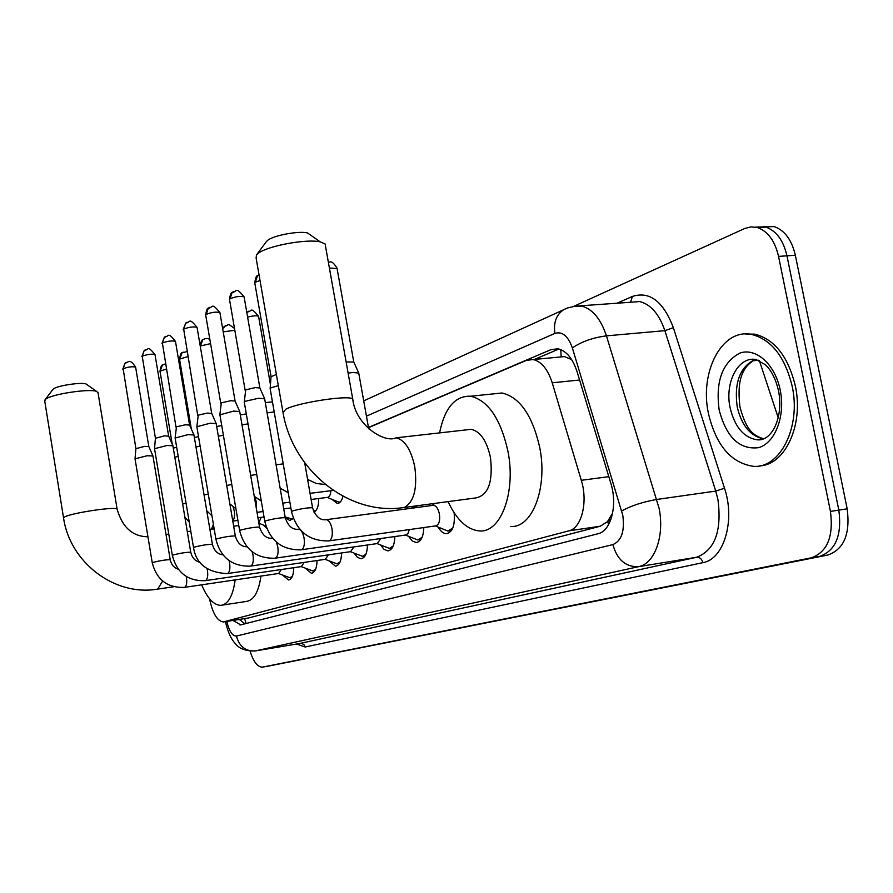 <?xml version="1.0" encoding="UTF-8"?>
<svg xmlns="http://www.w3.org/2000/svg" width="893" height="893" viewBox="0 0 893 893"><rect width="100%" height="100%" fill="white"/><g stroke="black" fill="none" stroke-linecap="round" stroke-linejoin="round"><path stroke-width="1.34" d="M406.784 508.876L408.023 506.978M415.613 505.963L417.321 507.458M612.609 513.196L607.43 521.702L611.058 519.045M571.643 359.589L564.51 356.597L561.172 356.497L560.737 349.598M224.098 621.841L248.656 617.945L600.275 526.211L607.43 521.702M209.542 598.745C212.59 613.312 217.189 621.048 223.328 621.963L568.819 530.855C581.533 528.265 588.197 502.1 581.298 480.311L552.22 382.796C547.8 369.233 541.437 361.475 533.143 359.544L526.468 360.337L368.496 427.669M266.717 528.288L263.201 524.961M293.239 517.996L289.712 520.552L285.168 517.214M318.689 498.506C318.734 506.052 317.149 510.573 313.912 512.069M342.957 496.195C341.84 500.928 339.943 503.339 337.264 503.44L331.939 499.354M293.797 567.691C293.574 575.271 291.777 579.356 288.406 579.948L282.668 575.114M317.071 560.525C316.825 568.394 314.905 572.636 311.322 573.239L305.272 568.194M341.595 552.957C341.327 561.15 339.284 565.548 335.455 566.173L329.059 560.893M367.481 544.964C367.19 553.504 364.991 558.08 360.906 558.728L357.39 557.31L354.13 553.169M394.84 536.514C394.516 545.422 392.161 550.2 387.785 550.858L384.046 549.351L380.597 545.009M423.795 527.562C423.449 536.872 420.916 541.85 416.216 542.52L412.22 540.912L408.581 536.347M454.124 512.749C455.173 525.352 452.584 532.34 446.333 533.701C443.352 533.567 440.651 531.391 438.217 527.138M763.828 226.61L774.175 226.599L755.5 227.101L765.848 227.09C776.296 230.785 783.34 240.362 786.967 255.822L838.828 510.126C842.088 535.275 835.658 550.713 819.562 556.428L268.447 666.089M774.175 226.599C784.657 230.282 791.711 239.837 795.339 255.253L847.178 508.831C850.415 533.925 843.963 549.318 827.822 555.044L268.648 666.055L819.562 556.428C835.658 550.713 842.088 535.275 838.828 510.126L786.967 255.822C783.34 240.362 776.296 230.785 765.848 227.09L757.476 227.57C767.891 231.276 774.923 240.887 778.551 256.391L830.445 511.41C833.694 536.637 827.309 552.108 811.268 557.824L262.319 667.149C257.474 666.993 253.4 661.668 250.096 651.164M232.984 620.434L240.719 624.877L597.953 533.768C610.946 531.212 617.833 505.148 610.857 483.414L577.09 371.767C572.681 358.417 566.307 350.759 557.969 348.806L550.992 349.632L368.463 427.457M244.894 623.816L239.413 619.407M573.775 306.321L744.773 228.485L751.046 226.855L757.476 227.57M534.36 359.433L558.929 349.018M792.18 386.267C801.278 427.211 779.857 468.981 753.145 466.291C730.932 462.864 716.03 445.283 708.45 413.537C699.264 372.068 722.002 327.965 751.638 334.451C771.463 339.541 784.969 356.809 792.18 386.267M745.231 333.982L754.764 334.161C774.599 339.24 788.128 356.497 795.328 385.921C803.901 424.711 785.092 465.063 759.809 465.811M52.832 389.527L53.535 388.857C57.587 385.586 81.631 382.003 86.074 383.99L87.001 384.637M98.04 392.786L96.611 391.413C89.858 388.399 52.118 394.047 45.878 399.037L44.717 400.89L63.548 517.873M235.16 579.892C232.95 595.988 228.15 604.472 220.761 605.365C213.773 605.153 207.399 598.31 201.628 584.837M260.957 576.085C258.635 592.081 253.701 600.543 246.144 601.458L222.446 605.108M214.275 529.538L213.193 528.924M266.382 241.59L268.012 240.072C274.352 235.239 298.809 230.796 307.449 232.906L311.021 235.406M325.51 246.189L325.108 243.934L320.252 241.869C306.935 238.677 268.413 245.675 258.657 253.054L256.447 254.974L256.124 258.088L282.802 411.327M404.306 507.47L475.846 497.914C488.304 495.358 493.17 481.874 490.469 457.462C486.741 440.751 480.311 431.364 471.18 429.321L467.006 429.79M439.568 432.893C444.725 407.844 455.095 395.621 470.678 396.224C488.237 400.533 500.672 418.895 507.961 451.333C516.121 491.976 500.973 532.608 479.831 530.944C467.396 530.007 456.814 520.239 448.085 501.62M492.735 393.947L501.955 392.987C519.826 397.206 532.418 415.379 539.729 447.482C547.9 487.723 532.351 528.053 510.818 526.49M278.46 573.496L289.89 577.726L292.368 576.309M184.583 587.348L278.649 573.473L281.284 569.522M152.245 562.757L135.033 458.823L147.133 455.743L152.949 455.977M135.926 448.654L144.633 446.366L148.841 446.556M301.198 566.609L312.84 570.973L315.586 569.354M205.446 580.64L301.376 566.586L304.212 562.389M172.327 555.357L154.534 448.699L167.036 445.484L172.896 445.763M155.438 438.273L164.424 435.873L168.677 436.097M325.141 559.353L337.007 563.851L340.066 561.998M227.458 573.563L325.331 559.319L328.367 554.866M193.524 547.543L175.117 438.028L188.032 434.657L193.948 434.991M175.128 437.883L176.457 426.787L185.309 424.8L189.595 425.068M350.413 551.684L362.491 556.339L365.907 554.229M250.721 566.073L350.592 551.662L353.862 546.918M215.927 539.294L196.851 426.754L210.223 423.204L216.184 423.617M196.873 426.575L198.246 415.156L207.377 413.091L211.708 413.414M377.114 543.591L389.404 548.402L393.221 545.98M275.345 558.158L377.281 543.569L380.809 538.501M219.857 414.821L233.709 411.093L239.715 411.573M219.879 414.62L221.308 402.855L230.74 400.711L235.105 401.08M405.366 535.019L417.879 540.008L422.155 537.229M301.454 549.753L405.902 534.974L407.934 533.545L409.329 529.582M244.247 402.185L245.073 401.314L258.613 398.256L264.663 398.814M244.258 401.939L245.742 389.806L255.51 387.584L259.896 388.02M416.908 507.514L414.452 506.744L410.903 508.318M435.326 525.944L448.04 531.112L452.84 527.908M329.182 540.834L435.438 525.921C438.921 525.084 440.238 521.121 439.412 514.033C438.229 508.697 436.231 505.784 433.418 505.293L432.569 505.416M270.132 388.768L271.037 387.808L278.326 385.631M270.155 388.477L271.037 376.679L276.383 374.491M258.825 522.851L261.147 517.36M174.816 457.227L178.232 456.412M173.309 448.197L176.669 447.159M285.124 516.947L292.457 519.134M195.969 446.991L200.155 446.109M194.384 437.603L198.547 436.599M313.343 510.718L315.821 510.729M218.327 436.219L223.384 435.271M216.686 426.53L221.721 425.537M327.251 497.412L338.994 502.167L340.445 501.877M311.11 499.477L327.363 497.39C329.394 497.189 330.555 494.968 330.845 490.715M242.003 424.856L248.02 423.885M240.284 414.877L246.312 413.939M267.096 412.856L274.207 411.93M265.321 402.598L272.465 401.883M348.114 373.118L353.025 372.448L358.752 373.129M346.127 361.966L353.784 362.011M244.593 618.592L246.133 623.493M607.809 521.601L608.524 524.727M248.656 617.945L224.132 621.829M579.59 380.016L552.22 382.796M608.814 476.661L581.298 480.311M600.275 526.211L568.819 530.855M778.216 417.768L759.385 360.638M827.822 555.044L811.268 557.824M847.178 508.831L830.445 511.41M795.339 255.253L778.551 256.391M758.391 360.225L752.665 360.805M226.833 621.405C229.11 631.206 232.314 636.084 236.444 636.039L612.899 544.596C621.539 540.901 624.832 531.145 622.789 515.328L572.357 347.924C568.093 336.014 562.289 331.169 554.921 333.39L366.443 416.16M573.44 306.422L581.678 306.12C592.494 308.945 600.743 318.857 606.436 335.857L659.079 508.262C664.805 535.856 654.647 563.874 638.629 566.653L254.784 651.03C245.731 651.019 239.413 648.709 235.808 644.11C231.231 639.5 227.771 632.01 225.449 621.628M616.728 303.352L632.389 296.431C649.669 290.951 663.32 301.365 673.367 327.675L724.513 488.237C735.531 520.742 723.788 559.409 702.869 562.646L305.172 647.001L303.854 644.456L300.963 643.295L255.498 650.919C245.586 651.488 239.246 646.532 236.444 636.039M612.899 544.596C617.141 559.822 625.725 567.167 638.629 566.653L696.663 557.254C714.858 550.188 721.957 531.011 717.972 499.745L715.751 491.094L656.868 499.444C643.161 501.799 631.44 505.628 621.707 510.941M305.172 647.001L296.532 644.009M299.925 643.44L696.663 557.254C699.766 557.143 701.831 558.94 702.869 562.646M262.665 667.093L268.648 666.055M572.357 347.924C581.522 341.651 592.885 337.632 606.436 335.857L664.872 330.667C659.123 313.99 650.696 304.279 639.589 301.544L629.688 302.325M724.513 488.237L715.751 491.094L664.872 330.667L673.367 327.675M630.637 302.001L632.389 296.431M554.921 333.39C553.336 322.44 556.372 314.459 564.03 309.458L567.379 308.018M558.583 348.929L550.992 349.632M761.707 439.434L756.907 439.758C743.623 437.481 734.693 426.809 730.117 407.766C724.524 382.584 738.288 356.061 756.014 359.511L765.245 364.657C771.318 370.204 775.738 378.945 778.529 390.866M780.236 390.152C785.617 416.071 775.035 443.218 758.492 447.683C739.527 449.882 726.422 437.336 719.178 410.043C715.393 381.713 722.191 362.77 739.583 353.226C755.679 347.064 775.102 364.165 780.236 390.152M763.615 438.809C750.511 436.286 741.715 425.671 737.227 406.951C733.968 382.717 739.94 366.867 755.132 359.399M147.948 536.782C132.644 536.593 122.374 527.383 117.128 509.166C116.704 506.231 72.311 512.738 64.854 516.857L63.582 518.119C69.9 562.121 114.058 596.089 156.599 589.268L157.659 589.09L162.671 581.075M97.962 392.317L117.173 509.456M325.108 243.934L352.724 398.97C348.996 394.818 298.273 402.52 285.86 409.161L283.014 412.577C292.524 469.383 346.964 514.658 401.147 507.894L404.283 507.481C414.039 502.045 417.533 488.449 414.754 466.715C411.048 449.603 404.842 439.97 396.124 437.816C385.028 443.475 355.604 425.738 352.724 398.97L352.969 400.41M135.903 448.554L123.134 368.72C128.112 366.889 132.276 366.353 135.613 367.112L135.647 367.257M126.359 362.346L125.065 363.15L123.134 368.72M170.228 559.799L170.217 559.71C166.009 559.688 160.282 560.581 153.038 562.378L152.256 562.836C156.666 579.724 167.326 587.907 184.237 587.404L184.829 587.259C186.592 585.864 187.128 582.549 186.436 577.336L186.302 576.554M155.415 438.139L142.233 356.218C147.334 354.32 151.598 353.773 155.002 354.577L155.036 354.744M145.548 349.688L144.197 350.514L142.233 356.218M190.767 552.321L190.745 552.22C186.458 552.187 180.598 553.091 173.175 554.955L172.349 555.446C176.87 572.759 187.776 581.176 205.066 580.696L205.703 580.539C207.567 579.088 208.147 575.684 207.433 570.326L207.143 568.863M175.999 427.167L162.392 343.035C167.605 341.059 171.969 340.501 175.463 341.338L175.497 341.539M165.774 336.337L164.379 337.186L162.392 343.035M212.434 544.44L212.411 544.317C208.024 544.261 202.03 545.199 194.428 547.108L193.547 547.655C196.036 563.796 207.198 572.458 227.034 573.619L227.726 573.451C229.702 571.944 230.316 568.439 229.59 562.936L229.077 560.648M197.744 415.569L183.668 329.104C189.015 327.05 193.48 326.47 197.063 327.363L197.096 327.597M187.139 322.228L185.699 323.11L183.668 329.104M235.339 536.101L235.317 535.967C230.818 535.889 224.679 536.849 216.899 538.825L215.95 539.428C220.705 557.623 232.135 566.53 250.241 566.14L251 565.961C253.087 564.398 253.757 560.782 253.009 555.111L252.172 551.796M220.761 403.301L205.714 315.173L206.194 314.369C211.663 312.226 216.24 311.635 219.901 312.572L219.957 312.84M209.743 307.304L208.259 308.219L206.194 314.369M259.584 527.272L259.562 527.116C254.952 527.026 248.656 528.009 240.697 530.051L239.659 530.71C244.559 549.396 256.269 558.571 274.798 558.237L275.636 558.047C277.846 556.406 278.571 552.678 277.79 546.84L276.417 542.14M239.67 411.305L259.562 527.116C262.263 535.231 266.594 538.925 272.577 538.211L271.985 538.3M245.151 390.297L229.546 299.646L230.059 298.753C235.663 296.532 240.351 295.907 244.113 296.9L244.169 297.213M233.698 291.498L232.147 292.435L230.059 298.753M285.291 517.918L285.258 517.739C280.525 517.627 274.084 518.632 265.924 520.753L264.808 521.467C269.842 540.656 281.842 550.121 300.829 549.842L301.745 549.641C304.1 547.934 304.87 544.071 304.078 538.077C302.95 532.674 301.142 529.728 298.653 529.214L297.927 529.326M271.048 376.478L254.829 283.17L255.387 282.177L260.019 280.514M254.762 282.824C255.51 277.801 256.436 275.424 257.519 275.68L259.026 274.765L257.519 275.68L255.387 282.177M312.595 507.983L312.561 507.76C307.694 507.648 301.086 508.675 292.725 510.863L291.52 511.656C296.699 531.368 309.011 541.136 328.457 540.935L329.472 540.723C331.984 538.937 332.821 534.94 331.995 528.756C330.823 523.231 328.937 520.206 326.313 519.67L325.476 519.793M172.249 444.245L160.003 371.231L166.232 369.043M163.553 364.411L162.403 365.103L160.383 370.662M209.888 529.337L211.496 529.058L213.405 524.381M182.652 503.965L186.079 503.194M191.359 429.075L179.549 359.153L187.764 356.62M183.199 352.132L182.005 352.835L179.962 358.539M232.738 520.831C234.412 519.056 234.915 515.752 234.245 510.896L233.073 506.777M204.073 494.945L208.281 494.086M200.233 346.037L210.581 343.649M203.894 339.206L202.666 339.932L200.59 345.758M256.458 509.077L256.458 502.123L254.561 496.575M226.71 485.446L231.778 484.508M225.717 325.565L222.681 328.713M250.687 475.433L256.715 474.44M223.217 331.861L234.814 330.287M248.779 311.155L246.814 312.517M276.104 464.84L283.226 463.847M247.618 317.115C253.02 315.731 256.671 315.452 258.568 316.267L258.613 316.535M329.394 268.023L337.085 268.525M239.804 619.351L240.295 620.523M564.51 356.597L533.143 359.544M288.406 579.948L289.086 579.836M311.322 573.239L312.081 573.127M335.455 566.173L336.315 566.05M360.906 558.728L361.877 558.583M387.785 550.858L388.879 550.691M416.216 542.52L417.466 542.341M446.333 533.701L447.761 533.489M289.712 520.552L290.56 520.44M337.264 503.44L338.335 503.295M240.719 624.877L239.96 625M363.708 400.868L567.591 307.94L575.148 306.187L630.212 302.281M763.258 438.954L756.907 439.758C771.943 441.879 783.641 417.131 778.607 391.257M755.389 359.433C738.835 368.586 737.685 386.49 739.929 406.851C746.269 430.459 753.223 435.55 763.66 438.798M751.638 334.451L754.764 334.161M86.074 383.99L96.611 391.413M173.655 586.768L157.503 589.134M190.778 531.179L187.296 531.636M168.788 534.081L166.009 534.449M53.011 389.292L45.085 399.707M307.449 232.906L320.252 241.869M470.678 396.224L501.955 392.987M471.18 429.321L396.124 437.816M266.583 241.333L256.447 254.974M122.754 369.144L125.065 363.15C128.893 362.525 129.251 357.769 135.613 367.112L148.818 446.455M290.504 577.637L291.799 577.447M152.915 455.821L170.217 559.71C171.311 564.677 174.023 567.859 178.354 569.276M148.774 446.411L152.87 455.776M135.903 448.61L135.044 458.712M141.831 356.664L144.197 350.514C149.499 349.933 146.664 344.598 155.002 354.577L168.643 435.985M313.521 570.861L314.928 570.66M172.874 445.596L190.745 552.22C192.118 557.868 195.221 561.228 200.054 562.3M168.598 435.94L172.807 445.54M155.415 438.217L154.545 448.576M161.946 343.515L164.379 337.186C169.558 336.661 167.024 331.113 175.463 341.338L189.573 424.934M337.766 563.74L339.295 563.505M193.915 434.791L212.411 544.317C214.13 550.713 217.624 554.207 222.926 554.821M189.517 424.889L193.848 434.735M183.188 329.617L185.699 323.11C190.778 322.663 188.345 316.803 197.063 327.363L211.674 413.258M363.351 556.205L365.003 555.971M216.151 423.382L235.317 535.967C237.46 543.167 241.378 546.784 247.06 546.806M211.619 413.202L216.073 423.315M205.669 314.928C206.45 310.105 207.321 307.862 208.259 308.219C213.315 307.795 210.971 301.745 219.901 312.572L235.06 400.901M390.386 548.257L392.172 548.001M234.993 400.845L239.581 411.226M239.637 530.554L219.912 414.899M229.49 299.356C230.249 294.433 231.142 292.134 232.147 292.435C237.493 291.955 235.082 285.883 244.113 296.9L259.852 387.796M418.984 539.852L420.916 539.573M264.607 398.49L285.258 517.739C288.138 526.2 292.591 530.029 298.653 529.214L299.668 529.08M259.774 387.729L264.507 398.412M414.452 506.744L416.317 506.498M264.774 521.289L244.302 402.274M449.313 530.933L451.4 530.632M304.692 462.775L312.561 507.76C315.609 516.601 320.185 520.574 326.313 519.67L433.418 505.293M432.179 505.46L434.746 503.406M291.486 511.455L270.199 388.868M159.981 371.086C160.818 366.655 161.622 364.657 162.403 365.103L165.372 363.897M258.892 523.242L265.935 526.055M238.777 525.53L233.653 526.211M214.153 528.801L211.183 529.192M184.862 517.147L189.26 522.171M206.93 511.879L207.701 511.912M179.526 358.986C180.386 354.432 181.212 352.378 182.005 352.835L186.927 351.652M264.038 516.98L257.954 517.773M237.906 520.407L232.783 521.077M206.752 510.807L211.942 515.774M200.032 344.865C201.338 341.081 202.209 339.429 202.666 339.932C205.122 338.19 207.522 338.034 209.866 339.463M290.872 507.95L283.728 508.876M263.1 511.544L257.017 512.336M229.847 503.864L235.919 508.742M222.614 328.378L224.444 326.302C229.869 325.443 225.84 321.949 234.502 328.479M289.879 502.19L282.724 503.105M254.271 496.318L261.303 501.073M246.814 312.461L247.461 311.925C252.395 311.679 249.85 305.808 258.568 316.267L270.445 384.626M333.346 490.402L310.038 493.338M280.145 488.181L288.238 492.724M307.605 479.418L316.245 483.448L325.499 484.598M368.709 428.83L358.673 372.694M353.628 361.643L358.551 372.615M328.345 262.084C329.796 262.988 331.214 258.791 337.007 268.112L353.717 361.71"/></g></svg>
